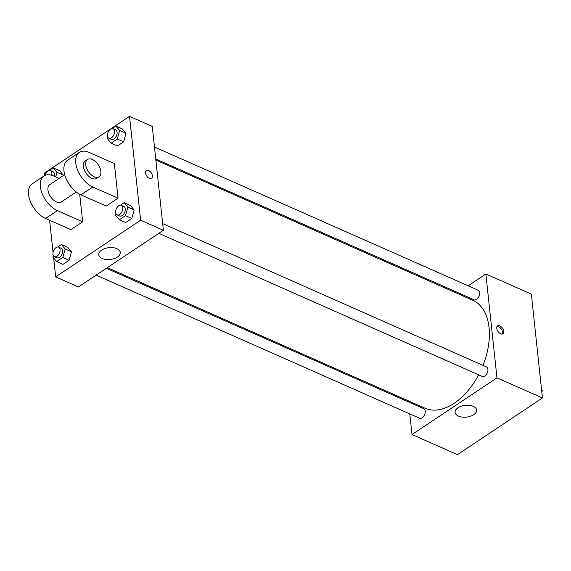 <?xml version="1.0" encoding="UTF-8"?>
<svg xmlns="http://www.w3.org/2000/svg" width="571" height="571" viewBox="0 0 571 571"><rect width="100%" height="100%" fill="white"/><g stroke="black" fill="none" stroke-linecap="round" stroke-linejoin="round"><path stroke-width="0.86" d="M468.163 285.8L485.864 273.994L531.351 294.115L542.45 397.98L457.485 454.644L411.998 434.524L409.792 413.911M456.95 293.273L457.892 292.645M483.002 365.369A59.013 35.723 -66.1 0 0 489.054 327.497A59.013 35.723 -66.1 0 0 472.809 300.289L155.876 160.08M107.327 267.663L425.052 408.229A59.013 35.723 -66.1 0 0 478.634 374.826M408.522 401.955L408.401 400.863M485.864 273.994L496.963 377.859L411.998 434.524M96.121 275.136L419.578 418.236A5.21 3.155 -66.1 0 0 423.504 416.523A5.21 3.155 -66.1 0 0 425.224 411.113A5.21 3.155 -66.1 0 0 423.789 408.715L106.384 268.291M155.762 158.981L474.073 299.804A5.21 3.155 -66.1 0 0 477.998 298.091A5.21 3.155 -66.1 0 0 479.719 292.68A5.21 3.155 -66.1 0 0 478.284 290.275L154.484 147.025M162.671 223.654L486.471 366.903A5.21 3.155 113.9 0 1 487.249 372.942A5.21 3.155 113.9 0 1 482.259 376.432L158.802 233.332M496.963 377.859L542.45 397.98M473.202 406.316A10.806 5.931 -6.1 0 1 476.599 410.071A10.806 5.931 -6.1 0 1 466.486 417.123A10.806 5.931 -6.1 0 1 455.101 412.369A10.806 5.931 -6.1 0 1 461.275 406.167A10.806 5.931 -6.1 0 1 473.202 406.316M496.784 328.304A4.775 2.748 -123.7 0 1 497.605 325.87A4.775 2.748 -123.7 0 1 502.544 328.311A4.775 2.748 -123.7 0 1 502.908 333.807A4.775 2.748 -123.7 0 1 499.24 332.843A4.775 2.748 -123.7 0 1 496.784 328.304M497.105 326.398A4.775 2.748 -123.7 0 1 501.359 329.103A4.775 2.748 -123.7 0 1 502.216 334.071M44.838 175.49L44.574 173.02L129.531 116.356L152.279 126.412L163.377 230.277L78.413 286.942L55.672 276.885L53.653 258.013M541.558 389.615L542.307 390.5L541.829 392.198M541.615 390.193L542.307 390.5M533.364 312.987L534.113 313.872L533.642 315.57M533.428 313.565L534.113 313.872M120.36 205.189L124.093 202.698L127.854 207.145L125.477 215.681L119.346 219.771L115.592 215.324L116.013 213.79M117.091 214.874L119.617 215.995A5.21 3.155 -66.1 0 0 123.543 214.282A5.21 3.155 -66.1 0 0 125.263 208.872A5.21 3.155 -66.1 0 0 123.828 206.474L121.302 205.353A5.21 3.155 -66.1 0 0 116.313 208.836A5.21 3.155 -66.1 0 0 117.091 214.874A5.21 3.155 -66.1 0 0 121.016 213.161A5.21 3.155 -66.1 0 0 122.736 207.751A5.21 3.155 -66.1 0 0 121.302 205.353M124.093 202.698L130.409 205.489L134.171 209.935L131.801 218.472L125.67 222.562L119.346 219.771M127.854 207.145L134.171 209.935L131.801 218.472L125.67 222.562M125.477 215.681L131.801 218.472M57.671 246.993L61.411 244.502L65.173 248.949L62.796 257.485L56.665 261.575L52.903 257.128L53.331 255.601M54.402 256.686L56.929 257.799A5.21 3.155 -66.1 0 0 60.854 256.086A5.21 3.155 -66.1 0 0 62.574 250.676A5.21 3.155 -66.1 0 0 61.147 248.278L58.62 247.157A5.21 3.155 -66.1 0 0 53.631 250.648A5.21 3.155 -66.1 0 0 54.402 256.686A5.21 3.155 -66.1 0 0 58.328 254.973A5.21 3.155 -66.1 0 0 60.048 249.563A5.21 3.155 -66.1 0 0 58.62 247.157M61.411 244.502L67.728 247.3L71.489 251.747L69.112 260.283L62.981 264.373L56.665 261.575M65.173 248.949L71.489 251.747L69.112 260.283L62.981 264.373M62.796 257.485L69.112 260.283M112.166 128.561L115.906 126.07L119.66 130.516L117.291 139.053L111.159 143.143L107.398 138.696L107.826 137.161M108.897 138.246L111.424 139.367A5.21 3.155 -66.1 0 0 115.349 137.654A5.21 3.155 -66.1 0 0 117.069 132.244A5.21 3.155 -66.1 0 0 115.642 129.845L113.115 128.725A5.21 3.155 -66.1 0 0 108.126 132.208A5.21 3.155 -66.1 0 0 108.897 138.246A5.21 3.155 -66.1 0 0 112.822 136.533A5.21 3.155 -66.1 0 0 114.543 131.123A5.21 3.155 -66.1 0 0 113.115 128.725M115.906 126.07L122.223 128.86L125.984 133.307L123.607 141.844L117.476 145.933L111.159 143.143M119.66 130.516L125.984 133.307L123.607 141.844L117.476 145.933M117.291 139.053L123.607 141.844M49.484 170.365L53.217 167.874L56.979 172.321L55.708 176.896M54.224 176.239A5.21 3.155 -66.1 0 0 54.388 174.048A5.21 3.155 -66.1 0 0 52.953 171.65L50.426 170.529A5.21 3.155 -66.1 0 0 44.959 175.433M53.217 167.874L59.541 170.672L63.295 175.119L63.131 175.718L63.295 175.119L56.979 172.321M51.661 175.254A5.21 3.155 -66.1 0 0 51.861 172.934A5.21 3.155 -66.1 0 0 50.426 170.529M148.56 170.465A4.775 2.748 56.3 0 0 146.333 170.465A4.775 2.748 -123.7 0 1 148.56 170.465A4.775 2.748 -123.7 0 1 152.072 174.441A4.775 2.748 -123.7 0 1 151.629 178.402A4.775 2.748 56.3 0 0 152.072 174.441A4.775 2.748 56.3 0 0 148.56 170.465M151.629 178.402A4.775 2.748 -123.7 0 1 146.697 175.961A4.775 2.748 -123.7 0 1 146.333 170.465M129.531 116.356L140.637 220.213L163.377 230.277L78.413 286.942M152.279 126.412L163.377 230.277M102.173 258.485A10.806 5.931 -6.1 0 1 98.776 254.73A10.806 5.931 -6.1 0 1 108.897 247.678A10.806 5.931 -6.1 0 1 120.274 252.432A10.806 5.931 -6.1 0 1 114.1 258.634A10.806 5.931 -6.1 0 1 102.173 258.485M140.637 220.213L55.672 276.885M53.06 252.461L49.62 220.278M59.541 170.672L63.295 175.119M67.728 247.3L71.489 251.747M130.409 205.489L134.171 209.935M122.223 128.86L125.984 133.307M79.712 194.254L82.652 221.798L70.854 229.67L45.58 218.486A20.827 12.005 -123.7 0 1 30.249 201.156A20.827 12.005 -123.7 0 1 32.176 183.848L43.974 175.982A20.827 12.005 -123.7 0 1 53.681 175.996L59.113 178.402M114.357 163.563L118.054 198.187L92.78 187.01A20.827 12.005 -123.7 0 1 77.449 169.673A20.827 12.005 -123.7 0 1 79.376 152.371A20.827 12.005 -123.7 0 1 89.083 152.386L114.357 163.563M79.376 152.371L67.571 160.237A20.827 12.005 56.3 0 0 65.651 177.545A20.827 12.005 56.3 0 0 80.982 194.875L106.256 206.06L118.054 198.187M76.257 191.999L61.311 201.97A10.414 6.003 -123.7 0 1 53.303 199.864A10.414 6.003 -123.7 0 1 47.95 189.95A10.414 6.003 -123.7 0 1 49.756 184.64L64.701 174.669M45.58 218.486L57.378 210.62L82.652 221.798M57.378 210.62A20.827 12.005 -123.7 0 1 42.054 193.284A20.827 12.005 -123.7 0 1 43.974 175.982M99.069 176.789L96.713 178.359A10.414 6.003 -123.7 0 1 88.705 176.253A10.414 6.003 -123.7 0 1 83.352 166.339A10.414 6.003 -123.7 0 1 85.15 161.029L87.513 159.459A10.414 6.003 -123.7 0 1 98.283 164.791A10.414 6.003 -123.7 0 1 99.069 176.789A10.414 6.003 -123.7 0 1 91.067 174.676A10.414 6.003 -123.7 0 1 85.707 164.769A10.414 6.003 -123.7 0 1 87.513 159.459M80.982 194.875L92.78 187.01"/></g></svg>
